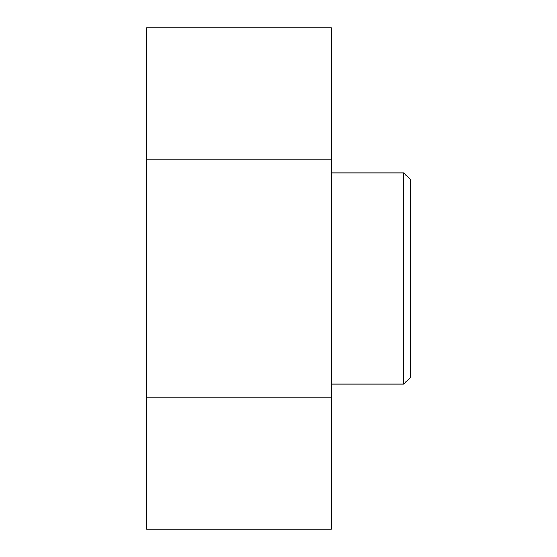 <?xml version="1.0" encoding="UTF-8"?>
<svg xmlns="http://www.w3.org/2000/svg" width="557" height="557" viewBox="0 0 557 557"><rect width="100%" height="100%" fill="white"/><g stroke="black" fill="none" stroke-linecap="round" stroke-linejoin="round"><path stroke-width="0.84" d="M331.269 159.768L146.582 159.768L146.582 27.85L331.269 27.85L331.269 529.15L146.582 529.15L146.582 397.232L331.269 397.232M146.582 159.768L146.582 397.232M403.721 172.949L410.418 179.653L410.418 377.347L403.721 384.052L403.721 172.949L331.269 172.949M403.721 384.052L331.269 384.052"/></g></svg>
